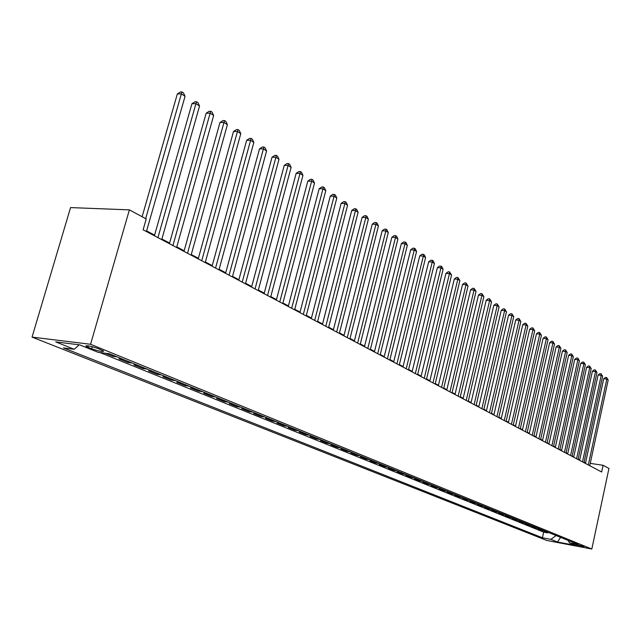 <?xml version="1.0" encoding="UTF-8"?>
<svg xmlns="http://www.w3.org/2000/svg" width="641" height="641" viewBox="0 0 641 641"><rect width="100%" height="100%" fill="white"/><g stroke="black" fill="none" stroke-linecap="round" stroke-linejoin="round"><path stroke-width="0.96" d="M584.087 546.557C580.049 545.323 577.277 544.746 575.746 544.842L584.087 546.557M32.05 337.102L546.805 540.467L591.819 549.033L90.573 344.281L32.05 337.102L70.558 207.588L129.394 209.863L90.573 344.281M105.132 353.207L112.752 356.308L113.056 355.242M123.128 359.345L118.881 358.792L127.968 362.477L128.264 361.436M138.168 365.466L133.937 364.905L142.791 368.495L143.079 367.461M152.814 371.427L148.608 370.859L157.229 374.36L157.518 373.342M167.101 377.237L162.91 376.668L171.315 380.081L171.596 379.071M181.018 382.901L176.852 382.324L185.049 385.65L185.321 384.656M194.6 388.43L190.449 387.845L198.446 391.09L198.718 390.105M207.844 393.822L203.71 393.229L211.522 396.402L211.778 395.425M220.776 399.079L216.658 398.486L224.278 401.578L224.534 400.617M233.396 404.215L229.302 403.614L236.737 406.634L236.994 405.681M245.711 409.23L241.641 408.629L248.908 411.578L249.157 410.633M257.746 414.126L253.692 413.517L260.791 416.402L261.039 415.464M269.508 418.918L265.47 418.301L272.409 421.121L272.649 420.192M280.998 423.589L276.984 422.972L283.763 425.728L284.003 424.815M292.224 428.164L288.234 427.539L294.86 430.231L295.092 429.326M303.209 432.627L299.235 432.01L305.717 434.638L305.949 433.741M313.946 437.002L309.996 436.377L316.342 438.949L316.566 438.067M324.45 441.272L320.524 440.647L326.726 443.171L326.95 442.29M334.73 445.463L330.82 444.83L336.894 447.298L337.11 446.424M344.794 449.549L340.9 448.924L346.845 451.336L347.061 450.479M354.641 453.564L350.771 452.931L356.588 455.294L356.805 454.437M364.28 457.482L360.434 456.849L366.139 459.164L366.34 458.323M373.727 461.328L369.897 460.695L375.482 462.962L375.69 462.129M382.973 465.094L379.168 464.453L384.64 466.68L384.84 465.855M392.044 468.779L388.254 468.146L393.614 470.318L393.814 469.5M400.921 472.393L397.156 471.76L402.412 473.891L402.604 473.082M409.631 475.942L405.881 475.302L411.033 477.393L411.226 476.592M418.164 479.412L414.439 478.771L419.486 480.822L419.679 480.029M426.529 482.817L422.828 482.176L427.779 484.187L427.972 483.402M434.742 486.158L431.056 485.517L435.912 487.489L436.096 486.711M442.795 489.436L439.125 488.795L443.892 490.734L444.077 489.956M450.687 492.649L447.041 492.008L451.721 493.907L451.905 493.145M458.443 495.805L454.814 495.164L459.405 497.031L459.581 496.27M466.047 498.898L462.441 498.257L466.952 500.092L467.129 499.339M473.515 501.935L469.925 501.302L474.356 503.097L474.524 502.352M480.846 504.924L477.281 504.283L481.623 506.045L481.8 505.308M488.049 507.856L484.5 507.215L488.771 508.946L488.939 508.217M495.116 510.733L491.591 510.092L495.781 511.798L495.95 511.069M502.063 513.553L498.554 512.92L502.672 514.595L502.84 513.874M508.89 516.334L505.396 515.701L509.443 517.343L509.603 516.63M515.588 519.066L512.119 518.425L516.101 520.043L516.253 519.33M522.183 521.742L518.729 521.109L522.639 522.695L522.792 521.99M528.657 524.378L525.219 523.745L529.065 525.308L529.218 524.61M535.019 526.966L531.605 526.341L535.387 527.872L535.539 527.182M541.284 529.514L537.887 528.889L541.597 530.395L541.749 529.706M129.394 209.863L146.22 218.934L143.111 229.79L601.667 471.992L603.101 465.294L590.249 463.363M88.001 347.286L91.695 348.776C99.099 351.276 103.089 352.037 103.674 351.044L98.033 348.536C90.565 346.004 86.543 345.243 85.982 346.252L88.001 347.286L88.41 345.868M568.078 540.419L569.545 542.911L578.238 544.562L109.387 353.752L98.137 352.318L79.716 344.874L55.719 341.901L74.228 349.281L63.451 347.911L542.422 537.775L550.899 539.377L556.076 535.539M569.545 542.911L576.027 545.531L557.494 542.006L550.899 539.377M100.028 352.566L543.664 532.118L547.71 532.879L547.863 532.198M547.438 532.022L544.057 531.389L547.71 532.879M544.986 531.028L541.597 530.395M538.793 528.505L535.387 527.872M532.487 525.941L529.065 525.308M526.077 523.328L522.639 522.695M519.555 520.676L516.101 520.043M512.92 517.976L509.443 517.343M506.174 515.228L502.672 514.595M499.299 512.431L495.781 511.798M492.304 509.587L488.771 508.946M485.181 506.686L481.623 506.045M477.93 503.738L474.356 503.097M470.542 500.733L466.952 500.092M463.026 497.672L459.405 497.031M455.358 494.548L451.721 493.907M447.546 491.375L443.892 490.734M439.59 488.13L435.912 487.489M431.473 484.828L427.779 484.187M423.204 481.463L419.486 480.822M414.767 478.034L411.033 477.393M406.17 474.532L402.412 473.891M397.388 470.959L393.614 470.318M388.438 467.313L384.64 466.68M379.304 463.595L375.482 462.962M369.969 459.797L366.139 459.164M360.45 455.927L356.588 455.294M350.723 451.969L346.845 451.336M340.796 447.923L336.894 447.298M330.644 443.796L326.726 443.171M320.276 439.574L316.342 438.949M309.683 435.263L305.717 434.638M298.842 430.856L294.86 430.231M287.769 426.345L283.763 425.728M276.431 421.73L272.409 421.121M264.837 417.011L260.791 416.402M252.971 412.187L248.908 411.578M240.824 407.243L236.737 406.634M228.38 402.179L224.278 401.578M215.64 396.995L211.522 396.402M202.588 391.683L198.446 391.09M189.207 386.235L185.049 385.65M175.498 380.658L171.315 380.081M161.428 374.929L157.229 374.36M147.005 369.056L142.791 368.495M132.198 363.038L127.968 362.477M116.999 356.853L112.752 356.308M603.101 465.294L608.95 468.443L591.819 549.033M585.602 462.666L584.047 462.241M579.696 459.934L578.158 459.124M573.767 456.801L572.173 455.959M567.742 453.62L566.083 452.738M561.612 450.375L559.889 449.461M555.378 447.073L553.592 446.128M549.033 443.724L547.174 442.739M542.574 440.303L540.643 439.285M535.996 436.825L534.001 435.768M529.306 433.292L527.231 432.194M522.495 429.686L520.34 428.549M515.556 426.017L513.321 424.831M508.489 422.283L506.166 421.057M501.286 418.469L498.882 417.203M493.955 414.591L491.463 413.277M486.479 410.641L483.891 409.27M478.859 406.61L476.183 405.192M471.095 402.508L468.315 401.034M463.179 398.317L460.294 396.795M455.102 394.047L452.113 392.468M446.865 389.688L443.772 388.053M438.46 385.249L435.255 383.55M429.887 380.714L426.561 378.959M421.137 376.083L417.692 374.264M412.203 371.363L408.629 369.472M403.077 366.54L399.383 364.585M393.758 361.612L389.928 359.585M384.247 356.58L380.273 354.481M374.52 351.436L370.41 349.257M364.585 346.18L360.322 343.929M354.425 340.812L350.01 338.472M344.041 335.315L339.466 332.895M333.424 329.698L328.673 327.19M322.559 323.953L317.632 321.349M311.438 318.072L306.334 315.372M300.06 312.055L294.764 309.258M288.41 305.893L282.921 302.993M276.479 299.587L270.782 296.575M264.252 293.121L258.347 289.996M251.729 286.503L245.607 283.258M238.893 279.708L232.539 276.351M225.728 272.754L219.134 269.26M212.235 265.614L205.384 261.993M198.381 258.291L191.274 254.525M184.167 250.767L176.788 246.865M169.577 243.051L161.909 238.997M154.585 235.127L146.621 230.912M584.472 462.914L584.56 462.506M79.155 344.81L74.228 349.281M543.664 532.118L542.422 537.775M557.494 542.006L560.603 537.382M145.659 218.629L181.363 93.858L185.049 96.326L146.436 231.553M142.126 216.73L177.325 93.979L181.363 93.858L182.02 91.967L183.494 92.953L185.049 96.326M177.325 93.979L180.409 92.016L182.02 91.967M157.942 237.627L195.946 103.634L199.535 106.037L161.724 239.622M154.409 235.76L191.931 103.73L195.946 103.634L196.571 101.751L198.005 102.712L199.535 106.037M191.931 103.73L194.96 101.791L196.571 101.751M172.926 245.543L210.152 113.153L213.645 115.5L176.612 247.49M169.4 243.676L206.154 113.233L210.152 113.153L210.737 111.278L212.131 112.215L213.645 115.5M206.154 113.233L209.134 111.31L210.737 111.278M187.517 253.243L223.989 122.431L227.387 124.715L191.098 255.142M183.991 251.384L220.007 122.487L223.989 122.431L224.534 120.556L225.896 121.469L227.387 124.715M220.007 122.487L222.94 120.58L224.534 120.556M201.723 260.751L237.466 131.469L240.784 133.697L205.216 262.594M198.213 258.9L233.508 131.501L237.466 131.469L237.979 129.602L239.309 130.492L240.784 133.697M233.508 131.501L236.401 129.618L237.979 129.602M215.56 268.058L250.607 140.283L253.844 142.446L218.966 269.861M212.067 266.215L246.673 140.291L250.607 140.283L251.088 138.416L252.386 139.289L253.844 142.446M246.673 140.291L249.517 138.424L251.088 138.416M229.053 275.189L263.427 148.872L266.576 150.988L232.379 276.944M225.568 273.346L259.509 148.864L263.427 148.872L263.876 147.013L265.134 147.863L266.576 150.988M259.509 148.864L262.305 147.013L263.876 147.013M242.21 282.136L275.918 157.253L278.995 159.313L245.447 283.843M238.732 280.301L272.024 157.229L275.918 157.253L276.343 155.402L277.569 156.228L278.995 159.313M272.024 157.229L274.781 155.394L276.343 155.402M255.038 288.907L288.113 165.426L291.118 167.437L258.195 290.581M251.576 287.08L284.243 165.386L288.113 165.426L288.506 163.583L289.708 164.392L291.118 167.437M284.243 165.386L286.96 163.567L288.506 163.583M267.553 295.517L300.02 173.407L302.945 175.37L270.63 297.144M264.1 293.698L296.166 173.35L300.02 173.407L300.381 171.572L301.55 172.357L302.945 175.37M296.166 173.35L298.842 171.548L300.381 171.572M279.764 301.967L311.638 181.195L314.499 183.118L282.769 303.562M276.327 300.156L307.808 181.123L311.638 181.195L311.975 179.368L313.12 180.137L314.499 183.118M307.808 181.123L310.444 179.336L311.975 179.368M291.687 308.265L322.984 188.799L325.78 190.673L294.62 309.819M288.258 306.454L319.17 188.71L322.984 188.799L323.296 186.98L324.418 187.733L325.78 190.673M319.17 188.71L321.774 186.948L323.296 186.98M303.321 314.411L334.065 196.234L336.797 198.061L306.19 315.925M299.916 312.616L330.275 196.13L334.065 196.234L334.354 194.415L335.451 195.152L336.797 198.061M330.275 196.13L332.839 194.375L334.354 194.415M314.691 320.42L344.898 203.493L347.566 205.28L317.495 321.894M311.294 318.625L341.132 203.373L344.898 203.493L345.162 201.683L346.228 202.404L347.566 205.28M341.132 203.373L343.656 201.643L345.162 201.683M325.796 326.285L355.483 210.593L358.087 212.339L328.537 327.727M322.415 324.498L351.733 210.456L355.483 210.593L355.723 208.79L356.765 209.495L358.087 212.339M351.733 210.456L354.225 208.742L355.723 208.79M336.653 332.014L365.827 217.523L368.375 219.238L339.329 333.432M333.288 330.235L362.101 217.387L365.827 217.523L366.051 215.737L367.069 216.418L368.375 219.238M362.101 217.387L364.561 215.68L366.051 215.737M347.262 337.623L375.947 224.31L378.438 225.985L349.874 339.001M343.905 335.852L372.245 224.158L375.947 224.31L376.147 222.523L377.148 223.196L378.438 225.985M372.245 224.158L374.665 222.467L376.147 222.523M357.63 343.103L385.842 230.944L388.278 232.579L360.194 344.449M354.297 341.341L382.156 230.776L385.842 230.944L386.026 229.166L387.004 229.823L388.278 232.579M382.156 230.776L384.552 229.101L386.026 229.166M367.774 348.456L395.521 237.434L397.909 239.037L370.282 349.778M364.457 346.701L391.859 237.258L395.521 237.434L395.689 235.664L396.643 236.313L397.909 239.037M391.859 237.258L394.223 235.6L395.689 235.664M377.701 353.696L404.992 243.788L407.331 245.351L380.145 354.994M374.392 351.949L401.354 243.604L404.992 243.788L405.144 242.026L406.082 242.659L407.331 245.351M401.354 243.604L403.686 241.953L405.144 242.026M387.412 358.824L414.27 250.006L416.554 251.536L389.808 360.09M384.119 357.085L410.649 249.806L414.27 250.006L414.398 248.251L415.312 248.868L416.554 251.536M410.649 249.806L412.956 248.179L414.398 248.251M396.915 363.848L423.34 256.088L425.584 257.586L399.255 365.082M393.638 362.117L419.751 255.887L423.34 256.088L423.461 254.349L424.358 254.95L425.584 257.586M419.751 255.887L422.026 254.269L423.461 254.349M406.218 368.759L432.234 262.049L434.43 263.515L408.509 369.969M402.957 367.037L428.661 261.832L432.234 262.049L432.33 260.318L433.212 260.903L434.43 263.515M428.661 261.832L430.904 260.23L432.33 260.318M415.32 373.567L440.936 267.882L443.091 269.324L417.571 374.761M412.075 371.86L437.386 267.666L440.936 267.882L441.024 266.159L441.881 266.736L443.091 269.324M437.386 267.666L439.606 266.071L441.024 266.159M424.246 378.278L449.469 273.603L451.576 275.013L426.441 379.448M421.017 376.579L445.936 273.378L449.469 273.603L449.541 271.888L451.576 275.013M445.936 273.378L448.131 271.8L449.541 271.888M432.979 382.893L457.826 279.204L459.885 280.59L435.135 384.039M429.766 381.203L454.317 278.971L457.826 279.204L457.882 277.497L459.885 280.59M454.317 278.971L456.48 277.409L457.882 277.497M441.545 387.42L466.015 284.7L468.042 286.054L443.652 388.534M438.348 385.73L462.522 284.452L466.015 284.7L466.063 283.002L468.042 286.054M462.522 284.452L464.661 282.905L466.063 283.002M449.934 391.851L474.044 290.077L476.031 291.407L452.001 392.941M446.753 390.169L470.574 289.828L474.044 290.077L474.076 288.386L476.031 291.407M470.574 289.828L472.689 288.29L474.076 288.386M458.155 396.194L481.92 295.357L483.859 296.663L460.182 397.268M454.99 394.519L478.466 295.1L481.92 295.357L481.936 293.674L483.859 296.663M478.466 295.1L480.558 293.57L481.936 293.674M466.215 400.449L489.636 300.533L491.543 301.815L468.202 401.498M463.066 398.79L486.207 300.268L489.636 300.533L489.644 298.858L491.543 301.815M486.207 300.268L488.274 298.754L489.644 298.858M474.124 404.623L497.208 305.613L499.075 306.863L476.071 405.657M470.983 402.973L493.794 305.34L497.208 305.613L497.2 303.946L499.075 306.863M493.794 305.34L495.838 303.834L497.2 303.946M481.872 408.718L504.635 310.589L506.47 311.822L483.787 409.727M478.755 407.075L501.246 310.316L504.635 310.589L504.619 308.93L506.47 311.822M501.246 310.316L503.265 308.826L504.619 308.93M489.476 412.74L511.927 315.476L513.721 316.678L491.359 413.725M486.375 411.097L508.553 315.196L511.927 315.476L511.895 313.826L513.721 316.678M508.553 315.196L510.548 313.713L511.895 313.826M496.935 416.674L519.074 320.268L520.845 321.453L498.778 417.652M493.85 415.048L515.725 319.987L519.074 320.268L519.042 318.625L520.845 321.453M515.725 319.987L517.696 318.513L519.042 318.625M504.259 420.544L526.093 324.979L527.831 326.141L506.07 421.498M501.182 418.918L522.76 324.683L526.093 324.979L526.045 323.344L527.831 326.141M522.76 324.683L524.715 323.224L526.045 323.344M511.446 424.342L532.983 329.594L534.69 330.74L513.217 425.279M508.385 422.723L529.674 329.298L532.983 329.594L532.927 327.968L534.69 330.74M529.674 329.298L531.605 327.855L532.927 327.968M518.497 428.068L539.754 334.129L541.421 335.251L520.236 428.981M515.452 426.457L536.461 333.833L539.754 334.129L539.69 332.519L541.421 335.251M536.461 333.833L538.368 332.399L539.69 332.519M525.42 431.722L546.396 338.584L548.039 339.69L527.134 432.627M522.399 430.127L543.119 338.28L546.396 338.584L546.324 336.982L548.039 339.69M543.119 338.28L545.01 336.862L546.324 336.982M532.222 435.311L552.919 342.959L554.537 344.041L533.905 436.2M529.21 433.725L549.666 342.655L552.919 342.959L552.838 341.365L554.537 344.041M549.666 342.655L551.54 341.236L552.838 341.365M538.897 438.837L559.329 347.262L560.915 348.319L540.547 439.71M535.9 437.258L556.1 346.949L559.329 347.262L559.24 345.667L560.915 348.319M556.1 346.949L557.95 345.547L559.24 345.667M545.459 442.306L565.634 351.484L567.189 352.526L547.077 443.163M542.478 440.728L562.413 351.164L565.634 351.484L565.53 349.898L567.189 352.526M562.413 351.164L564.248 349.778L565.53 349.898M551.901 445.711L571.82 355.635L573.35 356.66L553.495 446.553M548.936 444.141L568.623 355.314L571.82 355.635L571.716 354.056L573.35 356.66M568.623 355.314L570.434 353.928L571.716 354.056M558.231 449.053L577.902 359.713L579.408 360.715L559.801 449.878M555.282 447.498L574.721 359.385L577.902 359.713L577.789 358.143L579.408 360.715M574.721 359.385L576.515 358.015L577.789 358.143M564.457 452.338L583.879 363.719L585.361 364.713L565.995 453.155M561.524 450.791L580.722 363.391L583.879 363.719L583.759 362.157L585.361 364.713M580.722 363.391L582.501 362.029L583.759 362.157M570.57 455.567L589.76 367.662L591.21 368.631L572.084 456.368M567.654 454.028L586.611 367.333L589.76 367.662L589.632 366.107L591.21 368.631M586.611 367.333L588.374 365.979L589.632 366.107M576.588 458.748L595.537 371.532L596.971 372.493L578.07 459.533M573.679 457.209L592.412 371.203L595.537 371.532L595.409 369.993L596.971 372.493M592.412 371.203L594.159 369.857L595.409 369.993M582.501 461.865L601.218 375.346L602.628 376.283L583.959 462.642M579.608 460.342L598.109 375.009L601.218 375.346L601.082 373.807L602.628 376.283M598.109 375.009L599.84 373.679L601.082 373.807M588.31 464.941L606.811 379.095L608.197 380.017L589.744 465.695M585.433 463.419L603.718 378.751L606.811 379.095L606.666 377.565L608.197 380.017M603.718 378.751L605.433 377.429L606.666 377.565M92.296 346.693L91.695 348.776M86.142 345.715L85.982 346.252"/></g></svg>
